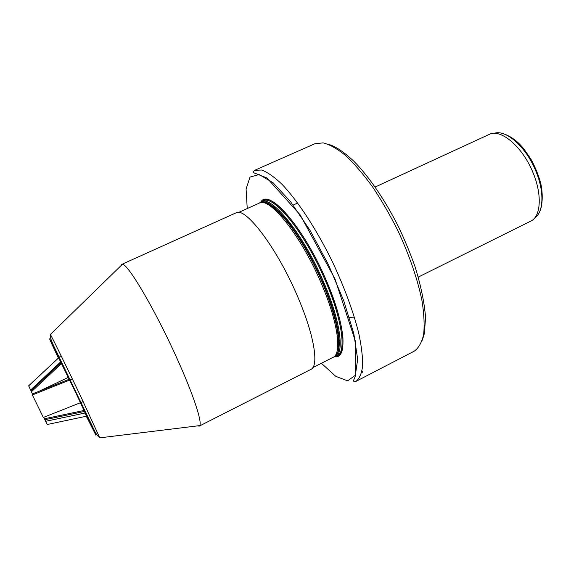 <?xml version="1.0" encoding="UTF-8"?>
<svg xmlns="http://www.w3.org/2000/svg" width="571" height="571" viewBox="0 0 571 571"><rect width="100%" height="100%" fill="white"/><g stroke="black" fill="none" stroke-linecap="round" stroke-linejoin="round"><path stroke-width="0.86" d="M375.161 187.024L490.361 133.885C502.145 129.481 523.022 147.753 533 172.62C541.915 193.747 541.044 214.796 531.929 220.542L418.3 277.078M297.677 203.005L293.137 205.075M282.752 209.814L281.81 210.242M279.911 211.113L278.969 211.541M354.612 317.911L349.416 317.533M58.613 357.846L76.107 393.39L86.578 416.18M267.007 204.125C280.297 207.551 307.569 246.044 324.057 286.699C336.348 317.804 340.737 339.124 337.218 350.651M312.851 367.617L333.107 357.332C341.779 353.749 338.317 324.249 323.072 287.627C303.18 238.393 269.562 195.839 259.155 203.176L238.507 212.498M120.852 265.815L121.68 264.423L122.358 264.344C127.654 263.238 155.319 310.039 177.089 358.659C193.319 394.504 202.355 422.155 199.722 425.616L199.236 426.116L197.566 425.88M121.68 264.423L235.887 212.912C245.302 205.967 278.37 249.67 298.883 299.547C314.55 336.654 318.911 366.154 310.945 369.366L199.236 426.116M80.525 402.683L43.339 417.458L32.376 394.961L69.705 380.036M80.732 402.605L83.209 401.62M69.298 379.201L32.112 394.069L32.376 394.961M69.898 379.965L72.374 378.973M32.419 393.947L28.678 385.796M28.571 385.953L58.77 357.753M60.062 356.547L61.047 355.633M60.797 361.771L30.52 390.129M39.206 391.228L68.399 377.338M85.35 412.969L45.616 421.312L47.257 424.503L86.792 416.138M45.616 421.312L43.717 417.308M362.007 370.972L362.821 372.549M386.674 365.454L376.889 370.529M534.692 217.965C543.642 212.291 544.541 191.713 535.855 171.114C526.134 146.854 505.706 129.039 494.108 133.35M260.533 202.748C270.304 195.603 300.867 232.233 321.273 278.991C339.203 318.989 344.042 353.363 334.242 356.554M335.434 356.732L337.133 354.027C338.446 351.715 339.153 347.175 339.238 340.43C338.218 329.981 335.32 317.319 330.552 302.437L321.273 278.991C310.988 256.643 299.989 237.686 288.276 222.119C280.953 213.304 274.444 207.137 268.763 203.604L261.083 201.734C271.125 195.046 301.731 231.876 322.144 278.669C340.023 318.561 344.998 353.006 335.434 356.732L340.095 354.341C342.336 351.815 343.285 346.361 342.935 337.975C341.572 322.158 335.584 301.973 324.949 277.406C305.15 232.047 275.251 195.011 264.402 199.893L262.91 200.913C273.031 194.19 303.693 230.962 324.085 277.734C341.943 317.604 346.847 352.064 337.218 355.826M336.24 356.218L335.427 356.411M260.976 201.784C268.877 188.48 302.559 225.938 324.956 277.406C344.848 321.751 348.26 358.088 335.263 356.818M314.814 143.771L323.122 142.864C329.731 144.527 337.204 148.738 345.562 155.498C354.284 163.706 363.242 174.119 372.449 186.724C381.578 200.378 390.143 215.188 398.144 231.162C409.643 256.022 417.601 279.248 422.012 300.838C424.096 314.093 424.631 325.342 423.618 334.585C421.769 342.493 418.657 348.01 414.289 351.136L355.904 381.414C359.409 378.723 361.65 373.584 362.628 365.997C362.785 357.025 361.457 345.955 358.645 332.793C353.185 311.252 344.556 287.82 332.757 262.489C316.777 229.663 297.755 200.685 281.81 184.105C274.13 176.839 267.414 172.142 261.646 170.03L254.637 170.308L314.814 143.771M247.243 208.551L246.087 189.051L250.012 177.067L259.163 174.548L273.124 182.791L290.703 201.891L309.982 230.299L328.489 264.758L343.749 300.767L353.806 333.585L357.674 359.245L355.355 375.275L347.653 380.828L335.862 376.389L321.394 363.277M58.385 358.06C49.934 340.08 47.579 334.713 51.326 341.958L78.156 397.195L95.992 435.316L86.292 416.245M50.291 334.685L50.362 334.478C51.611 336.212 66.7 366.946 80.875 396.717L99.725 437.743M61.183 362.556L30.955 390.878M61.618 363.427L31.398 391.763M84.18 410.456L44.452 418.743M84.622 411.413L44.916 419.714M261.083 201.734L262.91 200.913M333.878 309.603L332.893 309.561M328.446 144.327C335.27 146.162 343.721 151.786 353.806 161.186C368.773 176.282 384.997 199.886 398.458 226.701C404.91 240.263 410.499 253.781 415.231 267.257C420.955 285.964 424.396 302.666 425.559 317.355L424.389 333.528L422.269 340.28M254.637 170.308C253.424 171.386 253.11 172.206 253.71 172.763L266.878 177.909L300.132 214.824L335.006 278.948L355.654 342L355.326 376.161L353.442 380.736C353.463 381.407 354.284 381.628 355.904 381.414M502.716 133.564C510.545 135.912 517.676 141.151 524.114 149.281L530.902 159.123C535.227 167.06 538.524 175.197 540.794 183.541C543.406 195.589 542.05 207.087 539.823 211.27M199.722 425.616L99.939 437.821C97.698 436.344 95.628 433.425 93.723 429.071L56.822 352.314C51.626 342.065 49.477 336.119 50.362 334.478L122.358 264.344M61.026 355.597L59.006 357.482M58.749 357.717L28.557 385.903"/></g></svg>
